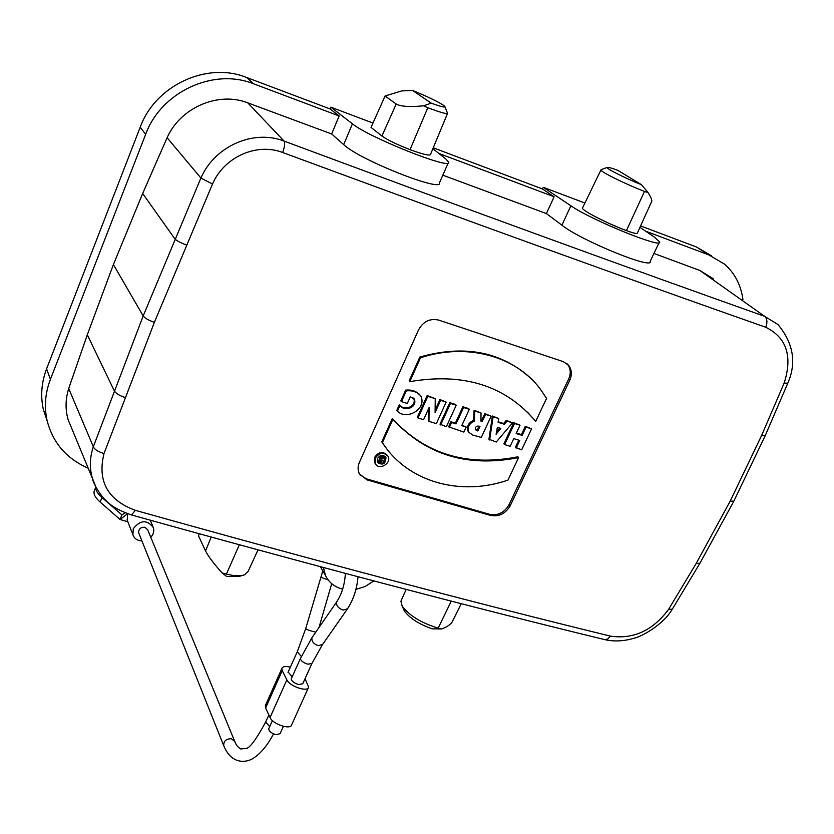 <?xml version="1.0" encoding="UTF-8"?>
<svg xmlns="http://www.w3.org/2000/svg" width="834" height="834" viewBox="0 0 834 834"><rect width="100%" height="100%" fill="white"/><g stroke="black" fill="none" stroke-linecap="round" stroke-linejoin="round"><path stroke-width="1.25" d="M292.161 676.843L288.168 672.048M311.791 663.781L302.742 683.744L298.666 684.558C294.037 683.077 291.566 681.169 291.264 678.845L291.42 678.49M342.649 589.138C334.559 587.053 328.815 582.466 325.448 575.377L323.404 567.527M373.861 580.923L365.313 586.427L355.909 589.44M246.583 77.468L330.097 108.941L339.167 115.968L253.619 83.817L246.583 77.468C207.03 61.393 155.333 85.349 140.216 127.195L46.589 368.857C41.46 382.41 40.376 395.921 43.337 409.39L47.267 421.306M433.253 147.806L542.507 188.974L554.12 196.772L438.872 153.446M242.642 575.366L239.316 576.357L226.723 576.513L222.167 572.968L226.41 574.105C234.49 576.086 240.599 576.304 244.737 574.741L248.23 571.217L257.998 549.887M199.274 533.802L198.461 535.824L205.539 550.972C208.469 556.622 214.004 563.961 222.167 572.968M339.167 115.968L331.64 133.961L247.75 102.853C218.425 91.229 180.405 107.534 167.113 137.725L142.666 193.498L113.403 264.555L87.299 334.788L68.711 388.519C65.386 399.184 65.208 409.63 68.19 419.877L72.162 429.468M88.206 468.197C66.501 458.7 52.792 442.781 47.058 420.419C44.066 406.794 45.182 393.116 50.394 379.376L145.637 134.357C161.025 91.907 213.535 67.544 253.619 83.817M554.12 196.772L546.406 213.577L442.823 175.182M742.948 299.75C740.999 285.061 734.796 273.156 724.35 264.013L708.89 254.954L645.61 231.164M713.393 278.837L699.862 270.477L653.929 253.442M708.89 254.954L696.4 246.958L640.585 225.931M448.244 162.838L439.508 182.729C443.313 193.061 359.256 159.784 343.681 144.626L352.438 123.828C368.732 137.454 453.081 170.887 448.577 162.067L445.679 158.814L432.867 148.733M331.64 133.961L343.681 144.626M659.121 242.6L650.207 261.24C654.231 270.383 581.6 240.828 561.908 225.19L546.406 213.577M516.152 448.129L519.759 440.477L513.754 438.621L510.158 446.284L504.601 444.585L514.505 423.484L520.062 425.215L516.152 433.534L522.147 435.39L526.056 427.102L531.581 428.832L521.667 449.818L515.422 447.337L518.79 440.175M504.601 444.585L503.882 443.792L513.765 422.713L520.062 425.215M516.382 433.054L521.406 434.618L525.316 426.33L531.581 428.832M488.933 439.205L492.404 416.02L498.68 418.522L498.086 422.306L504.361 424.266L503.642 423.495L506.269 420.357L512.514 422.859L496.261 442.02L488.933 439.205M498.159 421.785L503.642 423.495M466.216 427.039L463.881 432.085L448.588 426.82L450.913 421.754L455.385 423.13L462.891 406.763L468.593 408.556L469.292 409.317L461.765 425.663L466.216 427.039L461.994 425.173M439.998 424.172L449.818 402.666L455.541 404.459L456.219 405.22L446.388 426.706L439.998 424.172M397.432 411.141L399.903 405.647C404.615 411.829 417.834 407.67 414.269 398.902L410.286 396.859L407.315 403.468L401.456 401.654L406.294 390.875C412.35 390.249 417.188 391.938 420.795 395.962C427.216 408.785 406.596 420.805 397.432 411.141L396.807 410.37L399.267 404.876C403.979 411.047 417.188 406.909 413.622 398.141L413.581 398.079M401.456 401.654L400.82 400.893L405.647 390.124C411.402 389.541 416.103 391.063 419.783 394.691M392.293 418.491C425.121 454.134 466.977 466.904 517.872 456.782L518.602 457.585L507.958 480.113C460.243 496.657 407.409 481.927 382.41 442.687L381.795 441.884L392.293 418.491L392.908 419.273C425.767 454.947 467.666 467.707 518.602 457.585M386.142 448.025L381.795 441.884M387.184 455.145C382.858 451.079 378.688 451.778 374.695 457.261L374.768 462.839L375.477 463.85M566.88 363.593L567.516 364.302C570.706 368.534 571.081 373.434 568.663 379.001L508.969 504.789C504.372 512.629 497.971 515.819 489.767 514.359L366.23 478.799L359.871 474.619M481.051 412.997L474.786 411.037L474.317 421.191C469.094 423.401 467.269 427.112 468.854 432.314L472.732 435.056L481.301 437.423L491.174 416.166L485.534 414.404L482.24 421.504L480.895 421.076L481.051 412.997L474.087 410.276L473.618 420.419C468.395 422.629 466.581 426.33 468.155 431.532L468.989 432.512M491.174 416.166L484.825 413.643L481.541 420.732L480.905 420.534M446.159 402.071L440.623 400.33L435.077 412.528L435.244 398.652L427.821 396.327L418.011 417.99L423.589 419.7L429.114 407.524L428.957 421.358L436.338 423.62L446.159 402.071L439.945 399.569L435.098 410.234M428.426 409.025L428.301 420.576L428.957 421.358M435.244 398.652L427.164 395.566L417.365 417.219L418.011 417.99M419.846 357.035L409.14 380.909L409.786 381.649C463.631 372.433 505.602 385.673 535.699 421.389L546.562 398.402L539.838 388.425C515.287 355.899 466.54 342.586 420.503 357.755L419.846 357.035C464.329 344.494 501.265 351.573 530.664 378.282M527.463 412.111L535.001 420.513M696.15 563.503L730.188 501.161L761.567 435.588L784.179 383.014C792.717 356.118 786.577 337.541 765.758 327.262C627.866 278.796 466.842 220.541 282.684 152.507C256.601 142.364 224.033 157.105 212.503 184.012L154.373 322.362L104.021 453.498C97.192 481.093 107.628 500.046 135.348 510.335C314.793 560.646 473.149 602.575 610.415 636.123C633.381 639.501 652.772 630.587 668.576 609.393L696.15 563.503L699.945 563.221L733.701 501.453M418.355 330.222L359.496 462.172C357.661 466.3 357.64 470.188 359.433 473.848L366.991 479.873L490.663 515.454C498.857 516.892 505.321 513.765 510.064 506.061L569.872 380.106C572.197 374.456 571.759 369.493 568.559 365.229L563.304 361.664L438.674 320.1C429.823 318.14 423.046 321.517 418.355 330.222M696.4 246.958L711.704 255.934M542.507 188.974L543.268 187.306L584.926 203.027M330.097 108.941L330.837 107.159L372.975 123.057M95.92 487.035L92.334 478.111C89.415 467.916 89.738 457.47 93.325 446.774L143.187 315.95L200.9 178.049C214.619 146.252 253.338 129.072 284.081 141.082C467.165 209.198 627.345 267.61 764.622 316.326L777.841 324.447M154.373 322.362C148.629 320.329 144.897 318.192 143.187 315.95L113.403 264.555M479.06 426.091L477.142 430.208L477.851 430.99L475.422 429.698C475.244 426.581 476.756 425.486 479.967 426.424L477.851 430.99M477.142 430.208L475.286 429.468M474.317 421.191L473.618 420.419M485.534 414.404L484.825 413.643M482.24 421.504L481.541 420.732M474.786 411.037L474.087 410.276M440.623 400.33L439.945 399.569M427.821 396.327L427.164 395.566M420.503 357.755L409.786 381.649M375.3 458.074L375.373 463.662C378.98 471.012 392.209 463.089 387.914 456.156C383.63 451.861 379.418 452.508 375.3 458.074M377.333 458.679L377.385 462.484C382.921 465.643 385.767 463.933 385.933 457.376C383.004 454.447 380.148 454.874 377.333 458.679M377.375 462.474L382.076 463.391M382.848 463.058C385.527 461.317 386.351 459.148 385.329 456.573M381.92 457.991L383.098 456.427L385.256 457.699L382.629 463.537L378.824 461.963L380.304 458.773L379.793 456.062M378.584 461.504L379.699 457.96M380.596 455.698L382.066 456.761L381.847 458.606L382.952 458.929L382.337 458.116M382.41 442.687L392.908 419.273M399.903 405.647L399.267 404.876M406.294 390.875L405.647 390.124M440.665 424.944L450.496 403.427L449.818 402.666M450.496 403.427L456.219 405.22M449.265 427.602L451.59 422.525L450.913 421.754M451.59 422.525L456.062 423.912L455.385 423.13M456.062 423.912L463.589 407.524L462.891 406.763M463.589 407.524L469.292 409.317M497.387 427.352L496.094 434.274L500.765 428.405L497.387 427.352M496.501 432.085L499.691 428.071M489.641 439.987L493.123 416.781L492.404 416.02M493.123 416.781L498.68 418.522M504.361 424.266L506.999 421.128L506.269 420.357M506.999 421.128L512.514 422.859M514.505 423.484L513.765 422.713M522.147 435.39L521.406 434.618M526.056 427.102L525.316 426.33M381.492 459.993L381.68 461.734L380.398 461.15L382.368 460.232L381.68 461.734M382.952 458.929L383.703 457.251L383.098 456.427M383.703 457.251L385.256 457.699M380.304 458.773L380.137 455.885M380.429 456.281L382.066 456.761M381.075 460.921L380.346 460.702M104.021 453.498C98.297 451.903 94.732 449.662 93.325 446.774L68.711 388.519M167.113 137.725L200.9 178.049L212.503 184.012M668.576 609.393L672.319 609.154L699.705 563.617M787.776 383.254L784.179 383.014M730.188 501.161L733.878 501.13M401.571 599.761L400.914 601.251L402.176 606.089C409.286 615.617 421.274 622.967 438.163 628.138L441.624 628.972L432.085 628.805C418.783 624.113 409.525 618.109 404.292 610.811L403.364 608.726M441.624 628.972C447.941 626.647 451.767 623.686 453.091 620.1L461.265 603.67M330.837 107.159L352.438 123.828M447.649 113.111C447.441 114.435 440.821 112.632 427.821 107.69L423.526 105.803C409.953 107.169 400.841 106.575 396.192 104.021L385.068 95.993L371.036 127.404L381.93 136.036C387.643 140.039 397.015 144.584 410.047 149.651C423.328 154.509 430.156 156.073 430.532 154.373L447.504 113.476M412.517 90.416L431.241 103.155C441.634 106.95 446.127 107.961 444.72 106.199C440.018 102.603 429.281 97.349 412.517 90.416L401.675 90.937L385.068 95.993M423.526 105.803L431.241 103.155M639.949 227.328L654.367 237.106L659.517 241.787C664.198 249.647 591.254 220.093 570.873 205.779L561.908 225.19M543.268 187.306L570.873 205.779M582.664 207.676L582.434 208.146C582.142 210.595 607.778 223.741 626.428 230.601C633.704 233.27 637.343 234.093 637.353 233.061L651.521 201.797C652.438 200.858 651.291 197.794 648.091 192.591L644.505 191.424C626.271 184.47 600.876 171.95 600.928 170.021L601.21 169.636M641.471 184.71L617.858 170.355C611.624 168.041 608.09 167.061 607.256 167.405C605.025 168.02 624.864 178.09 641.471 184.71L648.091 192.591M265.598 705.105L265.619 708.003L270.049 717.542C272.655 724.256 290.993 730.25 291.733 724.652L308.33 687.831M265.619 708.003L282.246 670.63L281.871 668.493C282.684 666.429 285.52 665.98 290.368 667.137M282.246 670.63L286.854 679.887C289.606 686.382 308.017 692.501 308.643 687.133L305.025 678.709M283.414 726.372L280.088 733.701L275.971 734.681C271.363 733.242 268.955 731.293 268.725 728.812L272.426 720.607M234.562 741.009L147.649 529.726L144.876 527.224C140.571 527.171 138.517 529.048 138.705 532.843L223.95 746.253M125.225 512.837L121.92 514.891L101.988 497.523C97.359 493.405 95.326 489.902 95.889 486.983M150.766 537.304C153.498 534.333 154.373 531.112 153.373 527.641C147.086 519.478 140.383 519.843 133.263 528.725L132.919 534.761C134.357 538.628 137.37 540.693 141.947 540.953M127.466 513.681L127.498 520.916M94.461 490.455L94.138 491.257C93.398 494.218 95.41 497.815 100.153 502.058L120.044 519.478L121.92 514.891M127.394 513.859L120.044 519.478L127.831 521.792M297.3 651.74L301.345 656.525M322.258 644.943L311.947 663.437L307.882 664.198C303.242 662.707 300.761 660.799 300.448 658.485L291.264 678.845M305.713 628.638L305.682 628.721C307.308 629.837 310.665 630.973 315.773 632.162M320.642 577.201L328.127 579.911M239.327 544.79L226.41 574.105M205.539 550.972L211.179 537.075M282.684 152.507C284.696 146.815 285.155 143.01 284.081 141.082L247.75 102.853M765.758 327.262C767.582 322.268 767.207 318.63 764.622 316.326L699.862 270.477M50.394 379.376L46.589 368.857M145.637 134.357L140.216 127.195M186.451 245.019C180.697 242.84 176.86 240.838 174.952 239.014L142.666 193.498M125.11 397.505C119.398 395.629 115.78 393.377 114.248 390.739L87.299 334.788M366.23 478.799L366.991 479.873M489.767 514.359L490.663 515.454M508.969 504.789L510.064 506.061M568.663 379.001L569.872 380.106M135.348 510.335L131.501 514.953M610.415 636.123L607.736 639.032L604.775 639.626M787.682 383.463L765.143 435.807L761.567 435.588M451.267 601.106L438.163 628.138M410.047 149.651L427.821 107.69M381.93 136.036L396.192 104.021M626.428 230.601L644.505 191.424M347.08 609.414L322.664 644.369L318.213 645.704C313.438 643.817 311.363 641.117 311.989 637.624L300.448 658.485M358.005 576.732C356.931 589.023 353.418 599.719 347.476 608.841L343.024 610.092C338.177 608.153 336.05 605.453 336.623 601.992L311.989 637.624M270.049 717.542L286.854 679.887M265.837 721.65L265.681 722.025C255.892 740.019 249.251 748.817 245.738 748.442L240.797 748.974C238.044 747.358 236.043 744.898 234.792 741.582L231.456 738.757C226.16 738.747 223.585 741.061 223.731 745.69C232.425 766.946 249.21 761.63 254.13 757.679C261.209 752.904 267.683 744.971 273.552 733.878M268.85 714.967L265.681 722.025L269.695 726.654M100.153 502.058L101.988 497.523M322.8 570.863L305.682 628.721L297.154 652.073L288.011 672.381M319.015 627.47L331.703 583.675M47.058 420.419L43.337 409.39M92.313 478.122L68.19 419.877M359.485 473.921L358.672 472.753M568.6 365.271L567.516 364.302M468.854 432.314L468.155 431.532M375.373 463.662L374.768 462.839M385.933 457.376L385.339 456.573M413.622 398.141L414.269 398.902M378.219 461.15L378.824 461.963M325.448 575.377L320.36 566.713M92.376 478.268C93.356 484.137 101.008 496.386 107.096 501.578C111.798 506.488 119.929 510.95 131.47 514.943C310.081 564.816 467.822 606.37 604.702 639.615M604.786 639.636C614.043 641.721 623.696 641.273 633.746 638.302C641.273 636.978 663.499 624.53 672.048 609.56M787.765 383.244C796.699 362.894 793.457 343.337 778.039 324.582M765.028 436.067L733.889 501.067M400.914 601.251L406.148 589.398M600.928 170.021L582.434 208.146M404.292 610.811L402.176 606.089M607.256 167.405L601.022 169.709M445.022 106.94L447.233 112.517M336.623 601.992C341.836 594.006 344.744 584.467 345.37 573.375M265.285 705.783L281.871 668.493M152.893 526.504L150.256 520.197M132.919 534.761L127.06 519.822M94.138 491.257L95.868 486.952"/></g></svg>
